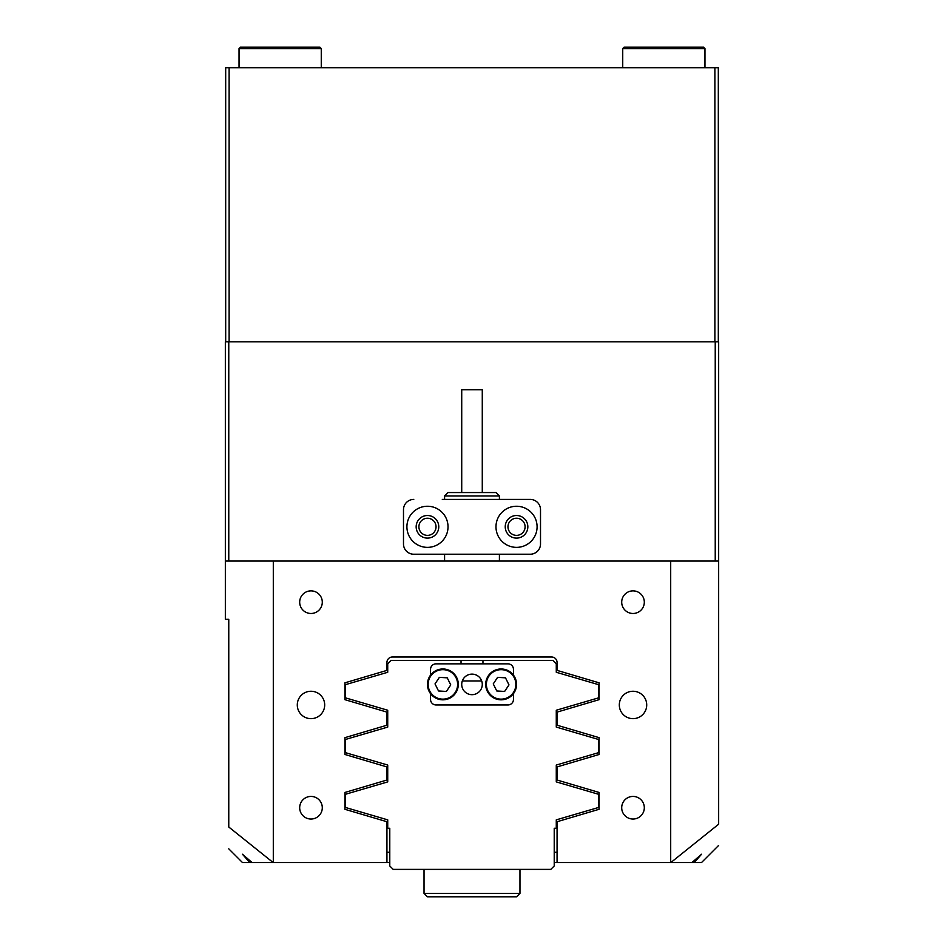 <?xml version="1.0" encoding="UTF-8"?>
<svg xmlns="http://www.w3.org/2000/svg" width="944" height="944" viewBox="0 0 944 944"><rect width="100%" height="100%" fill="white"/><g stroke="black" fill="none" stroke-linecap="round" stroke-linejoin="round"><path stroke-width="1.42" d="M715.233 561.066L715.233 341.822L718.655 341.822L718.655 561.066L670.7 561.066L670.7 862.545L557.066 862.545L557.066 821.728L599.062 809.303L599.062 792.453L557.066 780.027L557.066 766.917L599.062 754.492L599.062 737.642L557.066 725.216L557.066 712.106L599.062 699.681L599.062 682.819L557.066 670.393L557.066 662.476A5.487 5.487 0 0 0 551.579 656.989L392.421 656.989A5.487 5.487 0 0 0 386.934 662.476L386.934 670.393L344.938 682.819L344.938 699.681L386.934 712.106L386.934 725.216L344.938 737.642L344.938 754.492L386.934 766.917L386.934 780.027L344.938 792.453L344.938 809.303L386.934 821.728L386.934 862.545L273.158 862.545L228.767 827.015C228.767 856.102 228.767 856.102 228.767 827.015L228.767 619.311L225.345 619.311L225.345 341.822L228.767 341.822L228.767 561.066M525.1 526.811A8.567 8.567 0 0 0 516.533 518.244A8.567 8.567 0 0 0 507.966 526.811A8.567 8.567 0 0 0 516.533 535.378A8.567 8.567 0 0 0 525.1 526.811M436.034 526.811A8.567 8.567 0 0 0 427.467 518.244A8.567 8.567 0 0 0 418.9 526.811A8.567 8.567 0 0 0 427.467 535.378A8.567 8.567 0 0 0 436.034 526.811M324.689 704.956A13.7 13.7 0 0 0 310.989 691.256A13.7 13.7 0 0 0 297.289 704.956A13.7 13.7 0 0 0 310.989 718.655A13.7 13.7 0 0 0 324.689 704.956M646.711 704.956A13.7 13.7 0 0 0 633.011 691.256A13.7 13.7 0 0 0 619.311 704.956A13.7 13.7 0 0 0 633.011 718.655A13.7 13.7 0 0 0 646.711 704.956M322.293 807.734A11.304 11.304 0 0 0 310.989 796.429A11.304 11.304 0 0 0 299.685 807.734A11.304 11.304 0 0 0 310.989 819.038A11.304 11.304 0 0 0 322.293 807.734M322.293 602.178A11.304 11.304 0 0 0 310.989 590.873A11.304 11.304 0 0 0 299.685 602.178A11.304 11.304 0 0 0 310.989 613.482A11.304 11.304 0 0 0 322.293 602.178M644.315 602.178A11.304 11.304 0 0 0 633.011 590.873A11.304 11.304 0 0 0 621.707 602.178A11.304 11.304 0 0 0 633.011 613.482A11.304 11.304 0 0 0 644.315 602.178M644.315 807.734A11.304 11.304 0 0 0 633.011 796.429A11.304 11.304 0 0 0 621.707 807.734A11.304 11.304 0 0 0 633.011 819.038A11.304 11.304 0 0 0 644.315 807.734M718.655 845.411L701.534 862.545L694.253 862.545L701.534 854.237L691.94 862.545L670.7 862.545M694.253 862.545L691.94 862.545M252.06 862.545L249.747 862.545L242.466 854.237L252.06 862.545L273.158 862.545M228.767 848.833L242.466 862.545L249.747 862.545M670.842 862.545L718.655 824.206C718.655 852.467 718.655 852.467 718.655 824.206L718.655 561.066M670.7 561.066L273.3 561.066L273.3 862.545M273.3 561.066L225.345 561.066M715.233 341.822L228.767 341.822M472 660.422L391.146 660.422L387.724 663.844L387.724 672.27L345.244 684.719L345.244 697.793L387.724 710.242L387.724 727.081L345.244 739.53L345.244 752.604L387.724 765.053L387.724 781.892L345.244 794.341L345.244 807.415L387.724 819.864L387.724 828.289L389.778 828.289L389.778 865.967L393.211 869.389L550.789 869.389L554.222 865.967L554.222 828.289L556.276 828.289L556.276 819.864L598.756 807.415L598.756 794.341L556.276 781.892L556.276 765.053L598.756 752.604L598.756 739.53L556.276 727.081L556.276 710.242L598.756 697.793L598.756 684.719L556.276 672.27L556.276 663.844L552.854 660.422L472 660.422M482.962 663.844L482.962 660.422M461.038 660.422L461.038 663.844M481.688 680.978L462.312 680.978M387.724 727.081L387.724 710.242M387.724 781.892L387.724 765.053M389.778 850.214L389.778 828.289M554.222 850.214L554.222 828.289M556.276 781.892L556.276 765.053M556.276 727.081L556.276 710.242M557.066 862.545L554.222 862.545M389.778 862.545L386.934 862.545M557.066 852.267L554.222 852.267M389.778 852.267L386.934 852.267M485.735 683.421A15.411 15.411 0 0 1 502.09 669.013A15.411 15.411 0 0 1 516.51 685.379A15.411 15.411 0 0 1 500.143 699.787A15.411 15.411 0 0 1 485.735 683.421A15.411 15.411 0 0 0 500.143 699.787A15.411 15.411 0 0 0 516.51 685.379M508.981 684.896L505.488 677.839L497.618 677.344L493.252 683.904L496.756 690.961L504.615 691.456L508.981 684.896M427.49 683.421A15.411 15.411 0 0 1 443.857 669.013A15.411 15.411 0 0 1 458.265 685.379A15.411 15.411 0 0 1 441.91 699.787A15.411 15.411 0 0 1 427.49 683.421A15.411 15.411 0 0 0 441.91 699.787A15.411 15.411 0 0 0 458.265 685.379M450.748 684.896L447.244 677.839L439.385 677.344L435.019 683.904L438.512 690.961L446.382 691.456L450.748 684.896M461.722 684.4A10.278 10.278 0 0 0 472 694.678A10.278 10.278 0 0 0 482.278 684.4A10.278 10.278 0 0 0 472 674.122A10.278 10.278 0 0 0 461.722 684.4M430.547 675.149L430.547 669.331A5.487 5.487 0 0 1 436.034 663.844L507.966 663.844A5.487 5.487 0 0 1 513.453 669.331L513.453 675.149M513.453 693.651L513.453 699.469A5.487 5.487 0 0 1 507.966 704.956L436.034 704.956A5.487 5.487 0 0 1 430.547 699.469L430.547 693.651M448.022 526.811A20.556 20.556 0 0 0 427.467 506.255A20.556 20.556 0 0 0 406.911 526.811A20.556 20.556 0 0 0 427.467 547.367A20.556 20.556 0 0 0 448.022 526.811M438.771 526.811A11.304 11.304 0 0 0 427.467 515.507A11.304 11.304 0 0 0 416.162 526.811A11.304 11.304 0 0 0 427.467 538.115A11.304 11.304 0 0 0 438.771 526.811M537.089 526.811A20.556 20.556 0 0 0 516.533 506.255A20.556 20.556 0 0 0 495.978 526.811A20.556 20.556 0 0 0 516.533 547.367A20.556 20.556 0 0 0 537.089 526.811M527.838 526.811A11.304 11.304 0 0 0 516.533 515.507A11.304 11.304 0 0 0 505.229 526.811A11.304 11.304 0 0 0 516.533 538.115A11.304 11.304 0 0 0 527.838 526.811M403.489 543.945L403.489 509.689L403.489 543.945A10.278 10.278 0 0 0 413.767 554.222L530.233 554.222A10.278 10.278 0 0 0 540.511 543.945L540.511 509.689A10.278 10.278 0 0 0 530.233 499.411L442.299 499.411M442.299 554.222L413.767 554.222M413.767 499.411A10.278 10.278 0 0 0 403.489 509.689M448.022 492.556L495.978 492.556L499.411 495.978L444.589 495.978L448.022 492.556M461.722 492.556L461.722 389.778L482.278 389.778L482.278 492.556M469.109 896.8L427.467 896.8L424.033 893.378L519.967 893.378L519.967 869.389L519.967 893.378L516.533 896.8L469.109 896.8M225.687 341.822L225.687 67.756L718.313 67.756L718.313 341.822M229.109 67.756L229.109 341.822L714.891 341.822L714.891 67.756M239.044 48.569L240.413 47.2L319.898 47.2L321.267 48.569L239.044 48.569L239.044 67.756M622.733 48.569L624.102 47.2L703.587 47.2L704.956 48.569L622.733 48.569L622.733 67.756M515.825 685.332A14.726 14.726 0 0 0 502.055 669.697A14.726 14.726 0 0 0 486.42 683.468A14.726 14.726 0 0 0 500.19 699.103A14.726 14.726 0 0 0 515.825 685.332M457.58 685.332A14.726 14.726 0 0 0 443.81 669.697A14.726 14.726 0 0 0 428.175 683.468A14.726 14.726 0 0 0 441.945 699.103A14.726 14.726 0 0 0 457.58 685.332M444.589 561.066L444.589 554.222M444.589 499.411L444.589 495.978M499.411 561.066L499.411 554.222M499.411 499.411L499.411 495.978M424.033 893.378L424.033 869.389L424.033 893.378M321.267 67.756L321.267 48.569M704.956 67.756L704.956 48.569"/></g></svg>

